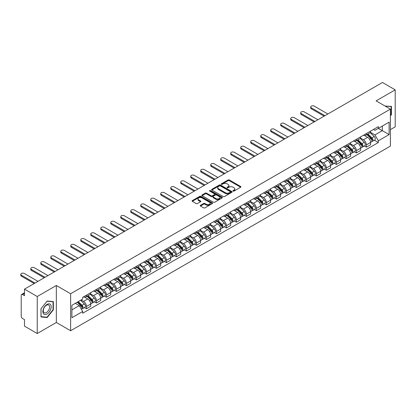 <?xml version="1.0" encoding="UTF-8"?>
<svg xmlns="http://www.w3.org/2000/svg" width="416" height="416" viewBox="0 0 416 416"><rect width="100%" height="100%" fill="white"/><g stroke="black" fill="none" stroke-linecap="round" stroke-linejoin="round"><path stroke-width="0.62" d="M233.09 191.084A0.624 0.359 0 0 0 233.974 191.084L240.656 187.226A0.889 0.515 0 0 0 240.916 186.862A0.889 0.515 0 0 0 240.656 186.498L229.33 179.962A0.889 0.515 0 0 0 228.072 179.962L221.39 183.82A0.624 0.359 0 0 0 221.208 184.075A0.624 0.359 0 0 0 221.39 184.33A0.624 0.359 0 0 0 222.274 184.33L223.137 183.83A2.844 1.643 0 0 1 227.162 183.83L228.108 184.376A2.844 1.643 0 0 1 228.94 185.536A2.844 1.643 0 0 1 228.108 186.701L227.24 187.2A0.624 0.359 0 0 0 227.058 187.455A0.624 0.359 0 0 0 227.24 187.704A0.624 0.359 0 0 0 228.124 187.704L228.987 187.205A2.844 1.643 0 0 1 233.012 187.205L233.953 187.751A2.844 1.643 0 0 1 234.79 188.916A2.844 1.643 0 0 1 233.953 190.076L233.09 190.575A0.624 0.359 0 0 0 232.908 190.83A0.624 0.359 0 0 0 233.09 191.084L233.09 190.575M200.46 205.312A0.889 0.515 0 0 0 200.2 205.676A0.889 0.515 0 0 0 200.46 206.04L203.637 207.87A0.889 0.515 0 0 0 204.896 207.87L212.316 203.585A0.889 0.515 0 0 0 212.576 203.221A0.889 0.515 0 0 0 212.316 202.857L200.996 196.321A0.889 0.515 0 0 0 199.737 196.321L192.317 200.606A0.889 0.515 0 0 0 192.057 200.97A0.889 0.515 0 0 0 192.317 201.334L196.154 203.549A0.889 0.515 0 0 0 197.413 203.549L200.585 201.713A0.889 0.515 0 0 0 200.85 201.354A0.889 0.515 0 0 0 200.585 200.99L198.687 199.893A2.382 1.373 0 0 1 197.985 198.921A2.382 1.373 0 0 1 199.456 197.652A2.382 1.373 0 0 1 202.051 197.948L209.503 202.249A2.382 1.373 0 0 1 210.2 203.221A2.382 1.373 0 0 1 208.733 204.49A2.382 1.373 0 0 1 206.138 204.194L204.896 203.476A0.889 0.515 0 0 0 203.637 203.476L200.46 205.312L200.46 206.04M70.626 293.743L56.337 285.49L37.237 296.514L24.487 289.151L382.45 82.488L395.2 89.851L376.106 100.875L390.395 109.122L70.626 293.743L70.626 330.741L390.395 146.12L390.395 109.122M223.2 196.576A0.889 0.515 0 0 0 224.458 196.576L231.878 192.291A0.889 0.515 0 0 0 232.138 191.927A0.889 0.515 0 0 0 231.878 191.563L220.558 185.026A0.889 0.515 0 0 0 219.3 185.026L211.879 189.316A0.889 0.515 0 0 0 211.619 189.675A0.889 0.515 0 0 0 211.879 190.039L223.2 196.576M209.955 191.22A0.624 0.359 0 0 1 210.59 191.308L222.087 197.943L214.677 202.223A0.889 0.515 0 0 1 213.418 202.223L202.098 195.686L202.098 194.958A0.889 0.515 0 0 0 201.838 195.322A0.889 0.515 0 0 0 202.098 195.686M202.098 194.958L205.275 193.128A0.889 0.515 0 0 1 206.534 193.128L211.125 195.78A0.889 0.515 0 0 0 212.378 195.78L214.49 194.563A0.889 0.515 0 0 0 214.75 194.199A0.889 0.515 0 0 0 214.49 193.835L209.706 191.074A0.624 0.359 0 0 1 209.524 190.819A0.624 0.359 0 0 1 209.908 190.486A0.624 0.359 0 0 1 210.59 190.564L222.097 197.21A0.889 0.515 0 0 1 222.357 197.574A0.889 0.515 0 0 1 222.097 197.938L222.097 197.21M37.237 296.514L37.237 333.512L24.487 326.149L24.487 319.602L22.5 318.453A1.815 1.045 -120 0 1 21.216 316.238L21.216 295.298A1.815 1.045 -120 0 1 21.596 294.466L24.487 292.796M390.395 129.62L395.2 126.849L395.2 89.851M37.237 333.512L56.337 322.488L70.626 330.741M24.487 289.151L24.487 295.703L22.5 294.554A1.815 1.045 -120 0 0 21.596 294.466M366.361 133.541A4.17 2.408 60 0 1 365.498 135.413L369.73 132.974A4.17 2.408 -120 0 0 370.594 131.102M360.36 138.034L363.418 139.797A4.17 2.408 60 0 1 366.361 144.903L370.594 142.459A4.17 2.408 -120 0 0 367.645 137.353L364.619 135.606M370.594 142.459L370.594 144.716L366.361 147.16L364.333 145.985M365.498 135.413A4.17 2.408 60 0 1 363.449 135.226M366.361 144.903L366.361 147.16M356.366 139.313A4.17 2.408 60 0 1 355.503 141.185L359.731 138.746A4.17 2.408 -120 0 0 360.594 136.874M354.338 151.757L356.366 152.932L360.594 150.488L360.594 148.231A4.17 2.408 -120 0 0 357.646 143.125L354.619 141.378M355.503 141.185A4.17 2.408 60 0 1 353.449 140.998M350.366 143.806L353.418 145.569A4.17 2.408 60 0 1 356.366 150.675L356.366 152.932M346.372 145.085A4.17 2.408 60 0 1 345.509 146.957L349.736 144.513A4.17 2.408 -120 0 0 350.6 142.646M344.344 157.529L346.372 158.699L350.6 156.26L350.6 154.003A4.17 2.408 -120 0 0 347.651 148.897L344.625 147.15M345.509 146.957A4.17 2.408 60 0 1 343.455 146.77M340.366 149.573L343.424 151.341A4.17 2.408 60 0 1 346.372 156.442L346.372 158.699M336.372 150.857A4.17 2.408 60 0 1 335.509 152.729L339.737 150.285A4.17 2.408 -120 0 0 340.6 148.413M334.344 163.301L336.372 164.471L340.6 162.032L340.6 159.775A4.17 2.408 -120 0 0 337.657 154.669L334.625 152.922M335.509 152.729A4.17 2.408 60 0 1 333.455 152.542M330.372 155.345L333.424 157.113A4.17 2.408 60 0 1 336.372 162.214L336.372 164.471M326.378 156.629A4.17 2.408 60 0 1 325.515 158.501L329.742 156.057A4.17 2.408 -120 0 0 330.606 154.185M324.35 169.073L326.378 170.243L330.606 167.804L330.606 165.547A4.17 2.408 -120 0 0 327.657 160.441L324.631 158.694M325.515 158.501A4.17 2.408 60 0 1 323.461 158.314M320.372 161.117L323.43 162.88A4.17 2.408 60 0 1 326.378 167.986L326.378 170.243M316.378 162.401A4.17 2.408 60 0 1 315.515 164.273L319.743 161.829A4.17 2.408 -120 0 0 320.606 159.957M314.35 174.845L316.378 176.015L320.611 173.576L320.611 171.319A4.17 2.408 -120 0 0 317.663 166.213L314.631 164.466M315.515 164.273A4.17 2.408 60 0 1 313.461 164.086M310.378 166.889L313.43 168.652A4.17 2.408 60 0 1 316.378 173.758L316.378 176.015M306.384 168.173A4.17 2.408 60 0 1 305.521 170.045L309.748 167.601A4.17 2.408 -120 0 0 310.612 165.729M304.356 180.617L306.384 181.787L310.612 179.348L310.612 177.091A4.17 2.408 -120 0 0 307.663 171.985L304.637 170.238M305.521 170.045A4.17 2.408 60 0 1 303.467 169.858M300.378 172.661L303.436 174.424A4.17 2.408 60 0 1 306.384 179.53L306.384 181.787M296.384 173.945A4.17 2.408 60 0 1 295.521 175.817L299.754 173.373A4.17 2.408 -120 0 0 300.617 171.501M294.356 186.389L296.384 187.559L300.617 185.115L300.617 182.858A4.17 2.408 -120 0 0 297.669 177.757L294.642 176.004M295.521 175.817A4.17 2.408 60 0 1 293.472 175.625M290.384 178.433L293.436 180.196A4.17 2.408 60 0 1 296.384 185.302L296.384 187.559M286.39 179.717A4.17 2.408 60 0 1 285.527 181.589L289.754 179.145A4.17 2.408 -120 0 0 290.618 177.273M284.362 192.161L286.39 193.331L290.618 190.887L290.618 188.63A4.17 2.408 -120 0 0 287.669 183.529L284.643 181.776M285.527 181.589A4.17 2.408 60 0 1 283.473 181.397M280.384 184.205L283.442 185.968A4.17 2.408 60 0 1 286.39 191.074L286.39 193.331M276.39 185.489A4.17 2.408 60 0 1 275.527 187.356L279.76 184.917A4.17 2.408 -120 0 0 280.623 183.045M274.362 197.933L276.39 199.103L280.623 196.659L280.623 194.402A4.17 2.408 -120 0 0 277.675 189.296L274.648 187.548M275.527 187.356A4.17 2.408 60 0 1 273.478 187.169M270.39 189.977L273.442 191.74A4.17 2.408 60 0 1 276.39 196.846L276.39 199.103M266.396 191.261A4.17 2.408 60 0 1 265.533 193.128L269.76 190.689A4.17 2.408 -120 0 0 270.624 188.817M264.368 203.705L266.396 204.875L270.624 202.431L270.624 200.174A4.17 2.408 -120 0 0 267.675 195.068L264.649 193.32M265.533 193.128A4.17 2.408 60 0 1 263.479 192.941M260.395 195.749L263.448 197.512A4.17 2.408 60 0 1 266.396 202.618L266.396 204.875M256.396 197.028A4.17 2.408 60 0 1 255.533 198.9L259.766 196.461A4.17 2.408 -120 0 0 260.629 194.589M254.368 209.477L256.396 210.647L260.629 208.203L260.629 205.946A4.17 2.408 -120 0 0 257.681 200.84L254.654 199.092M255.533 198.9A4.17 2.408 60 0 1 253.484 198.713M250.396 201.521L253.453 203.284A4.17 2.408 60 0 1 256.396 208.39L256.396 210.647M246.402 202.8A4.17 2.408 60 0 1 245.539 204.672L249.766 202.233A4.17 2.408 -120 0 0 250.63 200.361M244.374 215.249L246.402 216.419L250.63 213.975L250.63 211.718A4.17 2.408 -120 0 0 247.681 206.612L244.655 204.864M245.539 204.672A4.17 2.408 60 0 1 243.485 204.485M240.401 207.293L243.454 209.056A4.17 2.408 60 0 1 246.402 214.162L246.402 216.419M236.402 208.572A4.17 2.408 60 0 1 235.539 210.444L239.772 208.005A4.17 2.408 -120 0 0 240.635 206.133M234.38 221.016L236.408 222.191L240.635 219.747L240.635 217.49A4.17 2.408 -120 0 0 237.687 212.384L234.66 210.636M235.539 210.444A4.17 2.408 60 0 1 233.49 210.257M230.402 213.065L233.459 214.828A4.17 2.408 60 0 1 236.408 219.934L236.408 222.191M226.408 214.344A4.17 2.408 60 0 1 225.545 216.216L229.772 213.772A4.17 2.408 -120 0 0 230.636 211.905M224.38 226.788L226.408 227.958L230.636 225.519L230.636 223.262A4.17 2.408 -120 0 0 227.692 218.156L224.661 216.408M225.545 216.216A4.17 2.408 60 0 1 223.491 216.029M220.407 218.832L223.46 220.6A4.17 2.408 60 0 1 226.408 225.701L226.408 227.958M216.414 220.116A4.17 2.408 60 0 1 215.55 221.988L219.778 219.544A4.17 2.408 -120 0 0 220.641 217.677M214.386 232.56L216.414 233.73L220.641 231.291L220.641 229.034A4.17 2.408 -120 0 0 217.693 223.928L214.666 222.18M215.55 221.988A4.17 2.408 60 0 1 213.496 221.801M210.408 224.604L213.465 226.372A4.17 2.408 60 0 1 216.414 231.473L216.414 233.73M206.414 225.888A4.17 2.408 60 0 1 205.551 227.76L209.778 225.316A4.17 2.408 -120 0 0 210.642 223.444M204.386 238.332L206.414 239.502L210.647 237.063L210.647 234.806A4.17 2.408 -120 0 0 207.698 229.7L204.667 227.952M205.551 227.76A4.17 2.408 60 0 1 203.497 227.573M200.413 230.376L203.466 232.138A4.17 2.408 60 0 1 206.414 237.245L206.414 239.502M196.42 231.66A4.17 2.408 60 0 1 195.556 233.532L199.784 231.088A4.17 2.408 -120 0 0 200.647 229.216M194.392 244.104L196.42 245.274L200.647 242.835L200.647 240.578A4.17 2.408 -120 0 0 197.699 235.472L194.672 233.724M195.556 233.532A4.17 2.408 60 0 1 193.502 233.345M190.414 236.148L193.471 237.91A4.17 2.408 60 0 1 196.42 243.017L196.42 245.274M186.42 237.432A4.17 2.408 60 0 1 185.557 239.304L189.79 236.86A4.17 2.408 -120 0 0 190.653 234.988M184.392 249.876L186.42 251.046L190.653 248.607L190.653 246.35A4.17 2.408 -120 0 0 187.704 241.244L184.678 239.496M185.557 239.304A4.17 2.408 60 0 1 183.508 239.117M180.419 241.92L183.472 243.682A4.17 2.408 60 0 1 186.42 248.789L186.42 251.046M176.426 243.204A4.17 2.408 60 0 1 175.562 245.076L179.79 242.632A4.17 2.408 -120 0 0 180.653 240.76M174.398 255.648L176.426 256.818L180.653 254.379L180.653 252.117A4.17 2.408 -120 0 0 177.705 247.016L174.678 245.268M175.562 245.076A4.17 2.408 60 0 1 173.508 244.884M170.42 247.692L173.477 249.454A4.17 2.408 60 0 1 176.426 254.561L176.426 256.818M166.426 248.976A4.17 2.408 60 0 1 165.563 250.848L169.796 248.404A4.17 2.408 -120 0 0 170.659 246.532M164.398 261.42L166.426 262.59L170.659 260.146L170.659 257.889A4.17 2.408 -120 0 0 167.71 252.788L164.684 251.035M165.563 250.848A4.17 2.408 60 0 1 163.514 250.656M160.425 253.464L163.478 255.226A4.17 2.408 60 0 1 166.426 260.333L166.426 262.59M156.432 254.748A4.17 2.408 60 0 1 155.568 256.62L159.796 254.176A4.17 2.408 -120 0 0 160.659 252.304M154.404 267.192L156.432 268.362L160.659 265.918L160.659 263.661A4.17 2.408 -120 0 0 157.711 258.554L154.684 256.807M155.568 256.62A4.17 2.408 60 0 1 153.514 256.428M150.431 259.236L153.483 260.998A4.17 2.408 60 0 1 156.432 266.105L156.432 268.362M146.432 260.52A4.17 2.408 60 0 1 145.569 262.387L149.802 259.948A4.17 2.408 -120 0 0 150.665 258.076M144.404 272.964L146.432 274.134L150.665 271.69L150.665 269.433A4.17 2.408 -120 0 0 147.716 264.326L144.69 262.579M145.569 262.387A4.17 2.408 60 0 1 143.52 262.2M140.431 265.008L143.489 266.77A4.17 2.408 60 0 1 146.432 271.877L146.432 274.134M136.438 266.287A4.17 2.408 60 0 1 135.574 268.159L139.802 265.72A4.17 2.408 -120 0 0 140.665 263.848M134.41 278.736L136.438 279.906L140.665 277.462L140.665 275.205A4.17 2.408 -120 0 0 137.717 270.098L134.69 268.351M135.574 268.159A4.17 2.408 60 0 1 133.52 267.972M130.437 270.78L133.489 272.542A4.17 2.408 60 0 1 136.438 277.649L136.438 279.906M126.438 272.059A4.17 2.408 60 0 1 125.575 273.931L129.808 271.492A4.17 2.408 -120 0 0 130.671 269.62M124.415 284.508L126.443 285.678L130.671 283.234L130.671 280.977A4.17 2.408 -120 0 0 127.722 275.87L124.696 274.123M125.575 273.931A4.17 2.408 60 0 1 123.526 273.744M120.437 276.552L123.495 278.314A4.17 2.408 60 0 1 126.443 283.421L126.443 285.678M116.444 277.831A4.17 2.408 60 0 1 115.58 279.703L119.808 277.264A4.17 2.408 -120 0 0 120.671 275.392M114.416 290.274L116.444 291.45L120.671 289.006L120.671 286.749A4.17 2.408 -120 0 0 117.728 281.642L114.696 279.895M115.58 279.703A4.17 2.408 60 0 1 113.526 279.516M110.443 282.324L113.495 284.086A4.17 2.408 60 0 1 116.444 289.193L116.444 291.45M106.449 283.603A4.17 2.408 60 0 1 105.586 285.475L109.814 283.036A4.17 2.408 -120 0 0 110.677 281.164M104.421 296.046L106.449 297.222L110.677 294.778L110.677 292.521A4.17 2.408 -120 0 0 107.728 287.414L104.702 285.667M105.586 285.475A4.17 2.408 60 0 1 103.532 285.288M100.443 288.096L103.501 289.858A4.17 2.408 60 0 1 106.449 294.965L106.449 297.222M96.45 289.375A4.17 2.408 60 0 1 95.586 291.247L99.814 288.803A4.17 2.408 -120 0 0 100.677 286.936M94.422 301.818L96.45 302.988L100.677 300.55L100.677 298.293A4.17 2.408 -120 0 0 97.734 293.186L94.702 291.439M95.586 291.247A4.17 2.408 60 0 1 93.532 291.06M90.449 293.862L93.501 295.63A4.17 2.408 60 0 1 96.45 300.732L96.45 302.988M86.455 295.147A4.17 2.408 60 0 1 85.592 297.019L89.82 294.575A4.17 2.408 -120 0 0 90.683 292.703M84.427 307.59L86.455 308.76L90.683 306.322L90.683 304.065A4.17 2.408 -120 0 0 87.734 298.958L84.708 297.211M85.592 297.019A4.17 2.408 60 0 1 83.538 296.832M81.073 299.993L83.507 301.397A4.17 2.408 60 0 1 86.455 306.504L86.455 308.76M373.443 129.454L374.951 130.322L389.111 122.148L382.32 126.069L382.32 130.655L374.951 134.914L370.36 132.262M71.906 309.873L79.274 305.62L82.675 311.501L71.906 317.715L71.906 305.287L82.675 299.068L82.675 297.331L378.347 126.625L378.347 128.362L389.111 134.581L378.347 140.795L374.951 134.914M389.111 122.148L389.111 134.581M82.675 311.501L82.675 313.238L378.347 142.532L378.347 140.795M390.395 115.95L391.451 114.634L391.451 106.392L385.086 106.059M56.337 285.49L56.337 322.488M40.986 316.971L47.169 317.528L53.357 309.832L53.357 301.59L47.169 301.033L40.986 308.729L40.986 316.971M79.274 305.62L75.301 303.321M374.332 140.218L378.347 142.532M391.128 114.452L391.451 114.634M46.519 317.148L47.169 317.528M53.035 309.65L53.357 309.832M233.34 191.173L233.953 190.814A2.844 1.643 0 0 0 234.79 189.654L234.79 188.916M228.94 185.536L228.94 186.274A2.844 1.643 0 0 1 228.108 187.439L227.49 187.793M240.64 187.231L229.33 180.7A0.889 0.515 0 0 0 228.072 180.7L221.64 184.418M231.878 191.563L231.878 192.291L220.558 185.77A0.889 0.515 0 0 0 219.3 185.77L211.89 190.044M230.308 192.182A0.624 0.359 0 0 0 230.49 191.927A0.624 0.359 0 0 0 230.308 191.672L220.371 185.936A0.624 0.359 0 0 0 219.487 185.936L218.577 186.462A2.844 1.643 0 0 0 217.745 187.626A2.844 1.643 0 0 0 218.577 188.786L225.368 192.707A2.844 1.643 0 0 0 229.398 192.707L230.308 192.182L230.308 192.925A0.624 0.359 0 0 0 230.49 192.67L230.49 191.927M217.745 187.626L217.745 188.365A2.844 1.643 0 0 0 218.577 189.53L218.577 188.786M230.308 192.925L229.398 193.45A2.844 1.643 0 0 1 225.368 193.45L218.577 189.53M202.108 195.692L205.275 193.866L205.275 193.128M214.75 194.199L214.75 194.938A0.889 0.515 0 0 1 214.49 195.302L212.378 196.518A0.889 0.515 0 0 1 211.125 196.518L206.534 193.866A0.889 0.515 0 0 0 205.275 193.866M215.888 198.531A2.382 1.373 0 0 0 218.483 198.827A2.382 1.373 0 0 0 219.95 197.558A2.382 1.373 0 0 0 219.253 196.586L216.627 195.068A0.889 0.515 0 0 0 215.368 195.068L213.262 196.284A0.889 0.515 0 0 0 213.002 196.648A0.889 0.515 0 0 0 213.262 197.012L215.888 198.531L215.888 199.269A2.382 1.373 0 0 0 218.483 199.566A2.382 1.373 0 0 0 219.95 198.297L219.95 197.558M213.002 196.648L213.002 197.392A0.889 0.515 0 0 0 213.262 197.751L213.262 197.012M215.888 199.269L213.262 197.751M210.2 203.221L210.2 203.965A2.382 1.373 0 0 1 208.733 205.234A2.382 1.373 0 0 1 206.138 204.932L204.896 204.214A0.889 0.515 0 0 0 203.637 204.214L200.476 206.045M197.985 198.921L197.985 199.659A2.382 1.373 0 0 0 198.687 200.632L198.687 199.893M200.574 201.724L198.687 200.632M212.316 202.857L212.316 203.585L200.996 197.064A0.889 0.515 0 0 0 199.737 197.064L192.327 201.339L192.317 200.606M366.902 134.607L370.838 138.492A2.267 1.31 60 0 1 371.436 141.887L370.594 142.376M367.687 135.382L369.356 136.344M327.881 113.989L314.267 106.127A2.085 1.201 -0 0 0 311.995 105.867A2.085 1.201 -0 0 0 310.705 106.98A2.085 1.201 -0 0 0 311.319 107.832L324.932 115.69M367.338 134.352L371.649 138.606A1.087 0.629 60 0 1 371.935 140.239A1.087 0.629 60 0 1 371.836 140.275M367.988 133.978L371.93 137.862A2.267 1.31 60 0 1 372.528 141.258A2.267 1.31 60 0 1 371.842 141.331M370.193 132.543L374.234 136.531A2.267 1.31 60 0 1 374.832 139.927L372.528 141.258M324.1 116.173L311.319 108.789A2.085 1.201 180 0 1 310.705 107.942L310.705 106.98M356.902 140.379L360.844 144.264A2.267 1.31 60 0 1 361.442 147.659L360.594 148.148M357.692 141.154L359.362 142.116M317.886 119.761L304.268 111.899A2.085 1.201 -0 0 0 301.995 111.639A2.085 1.201 -0 0 0 300.711 112.752A2.085 1.201 -0 0 0 301.319 113.599L314.938 121.462M357.339 140.124L361.655 144.378A1.087 0.629 60 0 1 361.941 146.011A1.087 0.629 60 0 1 361.842 146.047M357.994 139.75L361.93 143.634A2.267 1.31 60 0 1 362.528 147.03A2.267 1.31 60 0 1 361.847 147.103M360.199 138.315L364.239 142.303A2.267 1.31 60 0 1 364.837 145.699L362.528 147.03M314.106 121.945L301.319 114.561A2.085 1.201 180 0 1 300.711 113.714L300.711 112.752M346.908 146.146L350.844 150.036A2.267 1.31 60 0 1 351.442 153.431L350.6 153.92M347.693 146.921L349.362 147.888M307.887 125.533L294.273 117.671A2.085 1.201 -0 0 0 292.001 117.411A2.085 1.201 -0 0 0 290.711 118.524A2.085 1.201 -0 0 0 291.325 119.371L304.938 127.234M347.344 145.896L351.655 150.15A1.087 0.629 60 0 1 351.941 151.783A1.087 0.629 60 0 1 351.842 151.819M348 145.517L351.936 149.406A2.267 1.31 60 0 1 352.534 152.802A2.267 1.31 60 0 1 351.848 152.875M350.199 144.087L354.24 148.075A2.267 1.31 60 0 1 354.838 151.471L352.534 152.802M304.106 127.717L291.325 120.333A2.085 1.201 180 0 1 290.711 119.486L290.711 118.524M385.102 106.07L391.128 106.553L391.128 114.546L390.395 115.461M390.733 106.324L391.128 106.553M50.648 304.72A5.892 3.401 120 0 0 44.959 306.244A5.892 3.401 120 0 0 43.436 313.695A5.892 3.401 120 0 0 49.124 312.172A5.892 3.401 120 0 0 50.648 304.72M49.192 305.469A4.462 2.574 120 0 0 48.688 305.006A4.462 2.574 120 0 0 44.538 307.086A4.462 2.574 120 0 0 43.727 312.265A4.462 2.574 120 0 0 44.231 312.733A4.462 2.574 120 0 0 48.381 310.648A4.462 2.574 120 0 0 49.192 305.469M47.044 317.195L41.054 316.659L41.054 308.672L47.044 301.215L53.035 301.751L53.035 309.743L47.044 317.195M52.64 301.522L53.035 301.751M336.913 151.918L340.85 155.808A2.267 1.31 60 0 1 341.448 159.203L340.6 159.692M337.698 152.693L339.368 153.66M297.892 131.305L284.274 123.443A2.085 1.201 -0 0 0 282.001 123.183A2.085 1.201 -0 0 0 280.717 124.296A2.085 1.201 -0 0 0 281.325 125.143L294.944 133.006M337.35 151.668L341.661 155.922A1.087 0.629 60 0 1 341.947 157.555A1.087 0.629 60 0 1 341.848 157.591M338 151.289L341.936 155.178A2.267 1.31 60 0 1 342.534 158.574A2.267 1.31 60 0 1 341.853 158.647M340.205 149.859L344.245 153.842A2.267 1.31 60 0 1 344.843 157.243L342.534 158.574M294.112 133.489L281.325 126.105A2.085 1.201 180 0 1 280.717 125.258L280.717 124.296M326.914 157.69L330.85 161.574A2.267 1.31 60 0 1 331.448 164.975L330.606 165.464M327.699 158.465L329.368 159.432M287.893 137.077L274.279 129.215A2.085 1.201 -0 0 0 272.007 128.955A2.085 1.201 -0 0 0 270.717 130.068A2.085 1.201 -0 0 0 271.331 130.915L284.944 138.778M327.35 157.44L331.661 161.694A1.087 0.629 60 0 1 331.952 163.322A1.087 0.629 60 0 1 331.854 163.363M328.006 157.061L331.942 160.945A2.267 1.31 60 0 1 332.54 164.346A2.267 1.31 60 0 1 331.854 164.419M330.205 155.631L334.251 159.614A2.267 1.31 60 0 1 334.849 163.015L332.54 164.346M284.112 139.261L271.331 131.877A2.085 1.201 180 0 1 270.717 131.03L270.717 130.068M316.919 163.462L320.856 167.346A2.267 1.31 60 0 1 321.454 170.747L320.606 171.231M317.704 164.237L319.374 165.204M277.898 142.849L264.28 134.987A2.085 1.201 -0 0 0 262.007 134.727A2.085 1.201 -0 0 0 260.723 135.834A2.085 1.201 -0 0 0 261.331 136.687L274.95 144.55M317.356 163.212L321.667 167.466A1.087 0.629 60 0 1 321.953 169.094A1.087 0.629 60 0 1 321.854 169.135M318.006 162.833L321.942 166.717A2.267 1.31 60 0 1 322.54 170.118A2.267 1.31 60 0 1 321.859 170.191M320.211 161.403L324.251 165.386A2.267 1.31 60 0 1 324.849 168.782L322.54 170.118M274.118 145.028L261.331 137.649A2.085 1.201 180 0 1 260.723 136.796L260.723 135.834M306.92 169.234L310.861 173.118A2.267 1.31 60 0 1 311.454 176.519L310.612 177.003M307.705 170.009L309.374 170.971M267.899 148.621L254.285 140.759A2.085 1.201 -0 0 0 252.013 140.499A2.085 1.201 -0 0 0 250.723 141.606A2.085 1.201 -0 0 0 251.337 142.459L264.956 150.322M307.356 168.984L311.672 173.238A1.087 0.629 60 0 1 311.958 174.866A1.087 0.629 60 0 1 311.86 174.907M308.012 168.605L311.948 172.489A2.267 1.31 60 0 1 312.546 175.89A2.267 1.31 60 0 1 311.86 175.963M310.211 167.17L314.257 171.158A2.267 1.31 60 0 1 314.855 174.554L312.546 175.89M264.118 150.8L251.337 143.421A2.085 1.201 180 0 1 250.723 142.568L250.723 141.606M296.925 175.006L300.862 178.89A2.267 1.31 60 0 1 301.46 182.286L300.612 182.775M297.71 175.781L299.38 176.743M257.904 154.393L244.286 146.531A2.085 1.201 -0 0 0 242.013 146.266A2.085 1.201 -0 0 0 240.729 147.378A2.085 1.201 -0 0 0 241.337 148.231L254.956 156.094M297.362 174.756L301.673 179.01A1.087 0.629 60 0 1 301.959 180.638A1.087 0.629 60 0 1 301.86 180.679M298.012 174.377L301.954 178.261A2.267 1.31 60 0 1 302.552 181.657A2.267 1.31 60 0 1 301.865 181.73M300.217 172.942L304.257 176.93A2.267 1.31 60 0 1 304.855 180.326L302.552 181.657M254.124 156.572L241.337 149.193A2.085 1.201 180 0 1 240.729 148.34L240.729 147.378M286.926 180.778L290.867 184.662A2.267 1.31 60 0 1 291.465 188.058L290.618 188.547M287.711 181.553L289.38 182.515M247.91 160.16L234.291 152.303A2.085 1.201 -0 0 0 232.019 152.038A2.085 1.201 -0 0 0 230.734 153.15A2.085 1.201 -0 0 0 231.343 154.003L244.962 161.866M287.362 180.523L291.678 184.782A1.087 0.629 60 0 1 291.964 186.41A1.087 0.629 60 0 1 291.866 186.451M288.018 180.149L291.954 184.033A2.267 1.31 60 0 1 292.552 187.429A2.267 1.31 60 0 1 291.866 187.502M290.222 178.714L294.263 182.702A2.267 1.31 60 0 1 294.861 186.098L292.552 187.429M244.124 162.344L231.343 154.965A2.085 1.201 180 0 1 230.734 154.112L230.734 153.15M276.931 186.55L280.868 190.434A2.267 1.31 60 0 1 281.466 193.83L280.623 194.319M277.716 187.325L279.386 188.287M237.91 165.932L224.292 158.075A2.085 1.201 -0 0 0 222.024 157.81A2.085 1.201 -0 0 0 220.735 158.922A2.085 1.201 -0 0 0 221.348 159.775L234.962 167.638M277.368 186.295L281.679 190.554A1.087 0.629 60 0 1 281.965 192.182A1.087 0.629 60 0 1 281.866 192.223M278.018 185.921L281.96 189.805A2.267 1.31 60 0 1 282.558 193.201A2.267 1.31 60 0 1 281.871 193.274M280.223 184.486L284.263 188.474A2.267 1.31 60 0 1 284.861 191.87L282.558 193.201M234.13 168.116L221.348 160.737A2.085 1.201 180 0 1 220.735 159.884L220.735 158.922M266.932 192.322L270.873 196.206A2.267 1.31 60 0 1 271.471 199.602L270.624 200.091M267.717 193.097L269.386 194.059M227.916 171.704L214.297 163.842A2.085 1.201 -0 0 0 212.025 163.582A2.085 1.201 -0 0 0 210.74 164.694A2.085 1.201 -0 0 0 211.349 165.547L224.968 173.41M267.368 192.067L271.684 196.321A1.087 0.629 60 0 1 271.97 197.954A1.087 0.629 60 0 1 271.872 197.995M268.024 191.693L271.96 195.577A2.267 1.31 60 0 1 272.558 198.973A2.267 1.31 60 0 1 271.877 199.046M270.228 190.258L274.269 194.246A2.267 1.31 60 0 1 274.867 197.642L272.558 198.973M224.136 173.888L211.349 166.509A2.085 1.201 180 0 1 210.74 165.656L210.74 164.694M256.937 198.094L260.874 201.978A2.267 1.31 60 0 1 261.472 205.374L260.629 205.863M257.722 198.869L259.392 199.831M217.916 177.476L204.298 169.614A2.085 1.201 -0 0 0 202.03 169.354A2.085 1.201 -0 0 0 200.741 170.466A2.085 1.201 -0 0 0 201.354 171.319L214.968 179.182M257.374 197.839L261.685 202.093A1.087 0.629 60 0 1 261.971 203.726A1.087 0.629 60 0 1 261.872 203.767M258.024 197.465L261.966 201.349A2.267 1.31 60 0 1 262.564 204.745A2.267 1.31 60 0 1 261.877 204.818M260.229 196.03L264.269 200.018A2.267 1.31 60 0 1 264.867 203.414L262.564 204.745M214.136 179.66L201.354 172.281A2.085 1.201 180 0 1 200.741 171.428L200.741 170.466M246.938 203.866L250.879 207.75A2.267 1.31 60 0 1 251.477 211.146L250.63 211.635M247.723 204.641L249.397 205.603M207.922 183.248L194.303 175.386A2.085 1.201 -0 0 0 192.031 175.126A2.085 1.201 -0 0 0 190.746 176.238A2.085 1.201 -0 0 0 191.355 177.091L204.974 184.948M247.374 203.611L251.69 207.865A1.087 0.629 60 0 1 251.976 209.498A1.087 0.629 60 0 1 251.878 209.534M248.03 203.237L251.966 207.121A2.267 1.31 60 0 1 252.564 210.517A2.267 1.31 60 0 1 251.883 210.59M250.234 201.802L254.275 205.79A2.267 1.31 60 0 1 254.873 209.186L252.564 210.517M204.142 185.432L191.355 178.053A2.085 1.201 180 0 1 190.746 177.2L190.746 176.238M236.943 209.638L240.88 213.522A2.267 1.31 60 0 1 241.478 216.918L240.635 217.407M237.728 210.413L239.398 211.375M197.922 189.02L184.309 181.158A2.085 1.201 -0 0 0 182.036 180.898A2.085 1.201 -0 0 0 180.747 182.01A2.085 1.201 -0 0 0 181.36 182.858L194.974 190.72M237.38 209.383L241.691 213.637A1.087 0.629 60 0 1 241.977 215.27A1.087 0.629 60 0 1 241.878 215.306M238.03 209.009L241.972 212.893A2.267 1.31 60 0 1 242.57 216.289A2.267 1.31 60 0 1 241.883 216.362M240.235 207.574L244.275 211.562A2.267 1.31 60 0 1 244.873 214.958L242.57 216.289M194.142 191.204L181.36 183.82A2.085 1.201 180 0 1 180.747 182.972L180.747 182.01M226.949 215.405L230.885 219.294A2.267 1.31 60 0 1 231.483 222.69L230.636 223.179M227.734 216.18L229.403 217.147M187.928 194.792L174.309 186.93A2.085 1.201 -0 0 0 172.037 186.67A2.085 1.201 -0 0 0 170.752 187.782A2.085 1.201 -0 0 0 171.361 188.63L184.98 196.492M227.386 215.155L231.696 219.409A1.087 0.629 60 0 1 231.982 221.042A1.087 0.629 60 0 1 231.884 221.078M228.036 214.781L231.972 218.665A2.267 1.31 60 0 1 232.57 222.061A2.267 1.31 60 0 1 231.889 222.134M230.24 213.346L234.281 217.334A2.267 1.31 60 0 1 234.879 220.73L232.57 222.061M184.148 196.976L171.361 189.592A2.085 1.201 180 0 1 170.752 188.744L170.752 187.782M216.949 221.177L220.886 225.066A2.267 1.31 60 0 1 221.484 228.462L220.641 228.951M217.734 221.952L219.404 222.919M177.928 200.564L164.315 192.702A2.085 1.201 -0 0 0 162.042 192.442A2.085 1.201 -0 0 0 160.753 193.554A2.085 1.201 -0 0 0 161.366 194.402L174.98 202.264M217.386 220.927L221.697 225.181A1.087 0.629 60 0 1 221.988 226.814A1.087 0.629 60 0 1 221.889 226.85M218.041 220.548L221.978 224.437A2.267 1.31 60 0 1 222.576 227.833A2.267 1.31 60 0 1 221.889 227.906M220.241 219.118L224.286 223.101A2.267 1.31 60 0 1 224.879 226.502L222.576 227.833M174.148 202.748L161.366 195.364A2.085 1.201 180 0 1 160.753 194.516L160.753 193.554M206.955 226.949L210.891 230.833A2.267 1.31 60 0 1 211.489 234.234L210.642 234.723M207.74 227.724L209.409 228.691M167.934 206.336L154.315 198.474A2.085 1.201 -0 0 0 152.043 198.214A2.085 1.201 -0 0 0 150.758 199.326A2.085 1.201 -0 0 0 151.367 200.174L164.986 208.036M207.392 226.699L211.702 230.953A1.087 0.629 60 0 1 211.988 232.586A1.087 0.629 60 0 1 211.89 232.622M208.042 226.32L211.978 230.209A2.267 1.31 60 0 1 212.576 233.605A2.267 1.31 60 0 1 211.895 233.678M210.246 224.89L214.287 228.873A2.267 1.31 60 0 1 214.885 232.274L212.576 233.605M164.154 208.52L151.367 201.136A2.085 1.201 180 0 1 150.758 200.288L150.758 199.326M196.955 232.721L200.897 236.605A2.267 1.31 60 0 1 201.49 240.006L200.647 240.49M197.74 233.496L199.41 234.463M157.934 212.108L144.321 204.246A2.085 1.201 -0 0 0 142.048 203.986A2.085 1.201 -0 0 0 140.759 205.098A2.085 1.201 -0 0 0 141.372 205.946L154.991 213.808M197.392 232.471L201.703 236.725A1.087 0.629 60 0 1 201.994 238.352A1.087 0.629 60 0 1 201.895 238.394M198.047 232.092L201.984 235.976A2.267 1.31 60 0 1 202.582 239.377A2.267 1.31 60 0 1 201.895 239.45M200.247 230.662L204.292 234.645A2.267 1.31 60 0 1 204.89 238.046L202.582 239.377M154.154 214.292L141.372 206.908A2.085 1.201 180 0 1 140.759 206.055L140.759 205.098M186.961 238.493L190.897 242.377A2.267 1.31 60 0 1 191.495 245.778L190.648 246.262M187.746 239.268L189.415 240.235M147.94 217.88L134.321 210.018A2.085 1.201 -0 0 0 132.049 209.758A2.085 1.201 -0 0 0 130.764 210.865A2.085 1.201 -0 0 0 131.373 211.718L144.992 219.58M187.398 238.243L191.708 242.497A1.087 0.629 60 0 1 191.994 244.124A1.087 0.629 60 0 1 191.896 244.166M188.048 237.864L191.989 241.748A2.267 1.31 60 0 1 192.582 245.149A2.267 1.31 60 0 1 191.901 245.222M190.252 236.434L194.293 240.417A2.267 1.31 60 0 1 194.891 243.812L192.582 245.149M144.16 220.059L131.373 212.68A2.085 1.201 180 0 1 130.764 211.827L130.764 210.865M176.961 244.265L180.903 248.149A2.267 1.31 60 0 1 181.501 251.545L180.653 252.034M177.746 245.04L179.416 246.002M137.946 223.652L124.327 215.79A2.085 1.201 -0 0 0 122.054 215.53A2.085 1.201 -0 0 0 120.77 216.637A2.085 1.201 -0 0 0 121.378 217.49L134.997 225.352M177.398 244.015L181.714 248.269A1.087 0.629 60 0 1 182 249.896A1.087 0.629 60 0 1 181.901 249.938M178.053 243.636L181.99 247.52A2.267 1.31 60 0 1 182.588 250.921A2.267 1.31 60 0 1 181.901 250.994M180.258 242.2L184.298 246.189A2.267 1.31 60 0 1 184.896 249.584L182.588 250.921M134.16 225.831L121.378 218.452A2.085 1.201 180 0 1 120.77 217.599L120.77 216.637M166.967 250.037L170.903 253.921A2.267 1.31 60 0 1 171.501 257.317L170.659 257.806M167.752 250.812L169.421 251.774M127.946 229.419L114.327 221.562A2.085 1.201 -0 0 0 112.06 221.296A2.085 1.201 -0 0 0 110.77 222.409A2.085 1.201 -0 0 0 111.384 223.262L124.998 231.124M167.404 249.782L171.714 254.041A1.087 0.629 60 0 1 172 255.668A1.087 0.629 60 0 1 171.902 255.71M168.054 249.408L171.995 253.292A2.267 1.31 60 0 1 172.593 256.688A2.267 1.31 60 0 1 171.907 256.76M170.258 247.972L174.299 251.961A2.267 1.31 60 0 1 174.897 255.356L172.593 256.688M124.166 231.603L111.384 224.224A2.085 1.201 180 0 1 110.77 223.371L110.77 222.409M156.967 255.809L160.909 259.693A2.267 1.31 60 0 1 161.507 263.089L160.659 263.578M157.752 256.584L159.422 257.546M117.952 235.191L104.333 227.334A2.085 1.201 -0 0 0 102.06 227.068A2.085 1.201 -0 0 0 100.776 228.181A2.085 1.201 -0 0 0 101.384 229.034L115.003 236.896M157.404 255.554L161.72 259.813A1.087 0.629 60 0 1 162.006 261.44A1.087 0.629 60 0 1 161.907 261.482M158.059 255.18L161.996 259.064A2.267 1.31 60 0 1 162.594 262.46A2.267 1.31 60 0 1 161.912 262.532M160.264 253.744L164.304 257.733A2.267 1.31 60 0 1 164.902 261.128L162.594 262.46M114.171 237.375L101.384 229.996A2.085 1.201 180 0 1 100.776 229.143L100.776 228.181M146.973 261.581L150.909 265.465A2.267 1.31 60 0 1 151.507 268.861L150.665 269.35M147.758 262.356L149.427 263.318M107.952 240.963L94.333 233.1A2.085 1.201 -0 0 0 92.066 232.84A2.085 1.201 -0 0 0 90.776 233.953A2.085 1.201 -0 0 0 91.39 234.806L105.004 242.668M147.41 261.326L151.72 265.585A1.087 0.629 60 0 1 152.006 267.212A1.087 0.629 60 0 1 151.908 267.254M148.06 260.952L152.001 264.836A2.267 1.31 60 0 1 152.599 268.232A2.267 1.31 60 0 1 151.913 268.304M150.264 259.516L154.305 263.505A2.267 1.31 60 0 1 154.903 266.9L152.599 268.232M104.172 243.147L91.39 235.768A2.085 1.201 180 0 1 90.776 234.915L90.776 233.953M136.973 267.353L140.915 271.237A2.267 1.31 60 0 1 141.513 274.633L140.665 275.122M137.758 268.128L139.433 269.09M97.958 246.735L84.339 238.872A2.085 1.201 -0 0 0 82.066 238.612A2.085 1.201 -0 0 0 80.782 239.725A2.085 1.201 -0 0 0 81.39 240.578L95.009 248.44M137.41 267.098L141.726 271.352A1.087 0.629 60 0 1 142.012 272.984A1.087 0.629 60 0 1 141.913 273.026M138.065 266.724L142.002 270.608A2.267 1.31 60 0 1 142.6 274.004A2.267 1.31 60 0 1 141.918 274.076M140.27 265.288L144.31 269.277A2.267 1.31 60 0 1 144.908 272.672L142.6 274.004M94.177 248.919L81.39 241.54A2.085 1.201 180 0 1 80.782 240.687L80.782 239.725M126.979 273.125L130.915 277.009A2.267 1.31 60 0 1 131.513 280.405L130.671 280.894M127.764 273.9L129.433 274.862M87.958 252.507L74.344 244.644A2.085 1.201 -0 0 0 72.072 244.384A2.085 1.201 -0 0 0 70.782 245.497A2.085 1.201 -0 0 0 71.396 246.35L85.01 254.207M127.416 272.87L131.726 277.124A1.087 0.629 60 0 1 132.012 278.756A1.087 0.629 60 0 1 131.914 278.793M128.066 272.496L132.007 276.38A2.267 1.31 60 0 1 132.605 279.776A2.267 1.31 60 0 1 131.919 279.848M130.27 271.06L134.311 275.049A2.267 1.31 60 0 1 134.909 278.444L132.605 279.776M84.178 254.691L71.396 247.312A2.085 1.201 180 0 1 70.782 246.459L70.782 245.497M116.984 278.897L120.921 282.781A2.267 1.31 60 0 1 121.519 286.177L120.671 286.666M117.77 279.672L119.439 280.634M77.964 258.279L64.345 250.416A2.085 1.201 -0 0 0 62.072 250.156A2.085 1.201 -0 0 0 60.788 251.269A2.085 1.201 -0 0 0 61.396 252.122L75.015 259.979M117.421 278.642L121.732 282.896A1.087 0.629 60 0 1 122.018 284.528A1.087 0.629 60 0 1 121.919 284.565M118.071 278.268L122.008 282.152A2.267 1.31 60 0 1 122.606 285.548A2.267 1.31 60 0 1 121.924 285.62M120.276 276.832L124.316 280.821A2.267 1.31 60 0 1 124.914 284.216L122.606 285.548M74.183 260.463L61.396 253.079A2.085 1.201 180 0 1 60.788 252.231L60.788 251.269M106.985 284.669L110.921 288.553A2.267 1.31 60 0 1 111.519 291.949L110.677 292.438M107.77 285.444L109.439 286.406M67.964 264.051L54.35 256.188A2.085 1.201 -0 0 0 52.078 255.928A2.085 1.201 -0 0 0 50.788 257.041A2.085 1.201 -0 0 0 51.402 257.889L65.016 265.751M107.422 284.414L111.732 288.668A1.087 0.629 60 0 1 112.024 290.3A1.087 0.629 60 0 1 111.92 290.337M108.077 284.04L112.013 287.924A2.267 1.31 60 0 1 112.611 291.32A2.267 1.31 60 0 1 111.925 291.392M110.276 282.604L114.322 286.593A2.267 1.31 60 0 1 114.915 289.988L112.611 291.32M64.184 266.235L51.402 258.851A2.085 1.201 180 0 1 50.788 258.003L50.788 257.041M96.99 290.436L100.927 294.325A2.267 1.31 60 0 1 101.525 297.721L100.677 298.21M97.776 291.21L99.445 292.178M57.97 269.823L44.351 261.96A2.085 1.201 -0 0 0 42.078 261.7A2.085 1.201 -0 0 0 40.794 262.813A2.085 1.201 -0 0 0 41.402 263.661L55.021 271.523M97.427 290.186L101.738 294.44A1.087 0.629 60 0 1 102.024 296.072A1.087 0.629 60 0 1 101.925 296.109M98.077 289.806L102.014 293.696A2.267 1.31 60 0 1 102.612 297.092A2.267 1.31 60 0 1 101.93 297.164M100.282 288.376L104.322 292.36A2.267 1.31 60 0 1 104.92 295.76L102.612 297.092M54.189 272.007L41.402 264.623A2.085 1.201 180 0 1 40.794 263.775L40.794 262.813M86.991 296.208L90.927 300.097A2.267 1.31 60 0 1 91.525 303.493L90.683 303.982M87.776 296.982L89.445 297.95M47.97 275.595L34.356 267.732A2.085 1.201 -0 0 0 32.084 267.472A2.085 1.201 -0 0 0 30.794 268.585A2.085 1.201 -0 0 0 31.408 269.433L45.027 277.295M87.428 295.958L91.738 300.212A1.087 0.629 60 0 1 92.03 301.844A1.087 0.629 60 0 1 91.931 301.881M88.083 295.578L92.019 299.468A2.267 1.31 60 0 1 92.617 302.864A2.267 1.31 60 0 1 91.931 302.936M90.282 294.148L94.328 298.132A2.267 1.31 60 0 1 94.926 301.532L92.617 302.864M44.19 277.779L31.408 270.395A2.085 1.201 180 0 1 30.794 269.547L30.794 268.585M77.23 302.214L80.933 305.864A2.267 1.31 60 0 1 81.531 309.265L81.416 309.327M77.782 302.754L79.451 303.722M37.976 281.367L24.357 273.504A2.085 1.201 -0 0 0 22.084 273.244A2.085 1.201 -0 0 0 20.8 274.357A2.085 1.201 -0 0 0 21.408 275.205L35.027 283.067M77.667 301.959L81.744 305.984A1.087 0.629 60 0 1 82.03 307.611A1.087 0.629 60 0 1 81.931 307.653M78.317 301.584L82.025 305.235A2.267 1.31 60 0 1 82.618 308.636A2.267 1.31 60 0 1 81.936 308.708M80.626 300.253L84.328 303.904A2.267 1.31 60 0 1 84.926 307.304L82.618 308.636M34.195 283.551L21.408 276.167A2.085 1.201 180 0 1 20.8 275.319L20.8 274.357M96.45 300.732L100.677 298.293M106.449 294.965L110.677 292.521M116.444 289.193L120.671 286.749M126.443 283.421L130.671 280.977M136.438 277.649L140.665 275.205M146.432 271.877L150.665 269.433M156.432 266.105L160.659 263.661M166.426 260.333L170.659 257.889M176.426 254.561L180.653 252.117M186.42 248.789L190.653 246.35M196.42 243.017L200.647 240.578M206.414 237.245L210.647 234.806M216.414 231.473L220.641 229.034M226.408 225.701L230.636 223.262M236.408 219.934L240.635 217.49M246.402 214.162L250.63 211.718M256.396 208.39L260.629 205.946M266.396 202.618L270.624 200.174M276.39 196.846L280.623 194.402M286.39 191.074L290.618 188.63M296.384 185.302L300.617 182.858M306.384 179.53L310.612 177.091M316.378 173.758L320.611 171.319M326.378 167.986L330.606 165.547M336.372 162.214L340.6 159.775M346.372 156.442L350.6 154.003M356.366 150.675L360.594 148.231M86.455 306.504L90.683 304.065M83.507 301.397L87.734 298.958M93.501 295.63L97.734 293.186M103.501 289.858L107.728 287.414M113.495 284.086L117.728 281.642M123.495 278.314L127.722 275.87M133.489 272.542L137.717 270.098M143.489 266.77L147.716 264.326M153.483 260.998L157.711 258.554M163.478 255.226L167.71 252.788M173.477 249.454L177.705 247.016M183.472 243.682L187.704 241.244M193.471 237.91L197.699 235.472M203.466 232.138L207.698 229.7M213.465 226.372L217.693 223.928M223.46 220.6L227.692 218.156M233.459 214.828L237.687 212.384M243.454 209.056L247.681 206.612M253.453 203.284L257.681 200.84M263.448 197.512L267.675 195.068M273.442 191.74L277.675 189.296M283.442 185.968L287.669 183.529M293.436 180.196L297.669 177.757M303.436 174.424L307.663 171.985M313.43 168.652L317.663 166.213M323.43 162.88L327.657 160.441M333.424 157.113L337.657 154.669M343.424 151.341L347.651 148.897M353.418 145.569L357.646 143.125M363.418 139.797L367.645 137.353M24.487 293.41L22.5 294.554M233.953 190.814L233.953 190.076M227.24 187.704L227.24 187.2M228.108 187.439L228.108 186.701M221.39 184.33L221.39 183.82M228.072 180.7L228.072 179.962M229.33 180.7L229.33 179.962M240.656 187.226L240.656 186.498M211.879 190.039L211.879 189.316M219.3 185.77L219.3 185.026M220.558 185.77L220.558 185.026M225.368 193.45L225.368 192.707M229.398 193.45L229.398 192.707M206.534 193.866L206.534 193.128M211.125 196.518L211.125 195.78M212.378 196.518L212.378 195.78M214.49 195.302L214.49 194.563M210.59 191.308L210.59 190.564M203.637 204.214L203.637 203.476M204.896 204.214L204.896 203.476M206.138 204.932L206.138 204.194M200.585 201.713L200.585 200.99M199.737 197.064L199.737 196.321M200.996 197.064L200.996 196.321M370.838 138.492L369.538 139.24M372.164 139.74L371.753 139.974M374.234 136.531L371.93 137.862M311.319 108.789L311.319 107.832M360.844 144.264L359.544 145.012M362.164 145.512L361.759 145.746M364.239 142.303L361.93 143.634M301.319 114.561L301.319 113.599M350.844 150.036L349.544 150.784M352.17 151.284L351.759 151.518M354.24 148.075L351.936 149.406M291.325 120.333L291.325 119.371M340.85 155.808L339.55 156.556M342.17 157.056L341.765 157.29M344.245 153.842L341.936 155.178M281.325 126.105L281.325 125.143M330.85 161.574L329.55 162.328M332.176 162.828L331.765 163.062M334.251 159.614L331.942 160.945M271.331 131.877L271.331 130.915M320.856 167.346L319.556 168.1M322.176 168.6L321.771 168.834M324.251 165.386L321.942 166.717M261.331 137.649L261.331 136.687M310.861 173.118L309.556 173.872M312.182 174.372L311.771 174.606M314.257 171.158L311.948 172.489M251.337 143.421L251.337 142.459M300.862 178.89L299.562 179.644M302.188 180.144L301.777 180.378M304.257 176.93L301.954 178.261M241.337 149.193L241.337 148.231M290.867 184.662L289.562 185.416M292.188 185.91L291.782 186.15M294.263 182.702L291.954 184.033M231.343 154.965L231.343 154.003M280.868 190.434L279.568 191.188M282.194 191.682L281.783 191.922M284.263 188.474L281.96 189.805M221.348 160.737L221.348 159.775M270.873 196.206L269.568 196.955M272.194 197.454L271.788 197.694M274.269 194.246L271.96 195.577M211.349 166.509L211.349 165.547M260.874 201.978L259.574 202.727M262.2 203.226L261.789 203.466M264.269 200.018L261.966 201.349M201.354 172.281L201.354 171.319M250.879 207.75L249.579 208.499M252.2 208.998L251.794 209.232M254.275 205.79L251.966 207.121M191.355 178.053L191.355 177.091M240.88 213.522L239.58 214.271M242.206 214.77L241.795 215.004M244.275 211.562L241.972 212.893M181.36 183.82L181.36 182.858M230.885 219.294L229.585 220.043M232.206 220.542L231.8 220.776M234.281 217.334L231.972 218.665M171.361 189.592L171.361 188.63M220.886 225.066L219.586 225.815M222.212 226.314L221.801 226.548M224.286 223.101L221.978 224.437M161.366 195.364L161.366 194.402M210.891 230.833L209.591 231.587M212.212 232.086L211.806 232.32M214.287 228.873L211.978 230.209M151.367 201.136L151.367 200.174M200.897 236.605L199.592 237.359M202.218 237.858L201.807 238.092M204.292 234.645L201.984 235.976M141.372 206.908L141.372 205.946M190.897 242.377L189.597 243.131M192.223 243.63L191.812 243.864M194.293 240.417L191.989 241.748M131.373 212.68L131.373 211.718M180.903 248.149L179.598 248.903M182.224 249.402L181.818 249.636M184.298 246.189L181.99 247.52M121.378 218.452L121.378 217.49M170.903 253.921L169.603 254.675M172.229 255.169L171.818 255.408M174.299 251.961L171.995 253.292M111.384 224.224L111.384 223.262M160.909 259.693L159.604 260.447M162.23 260.941L161.824 261.18M164.304 257.733L161.996 259.064M101.384 229.996L101.384 229.034M150.909 265.465L149.609 266.214M152.235 266.713L151.824 266.952M154.305 263.505L152.001 264.836M91.39 235.768L91.39 234.806M140.915 271.237L139.615 271.986M142.236 272.485L141.83 272.724M144.31 269.277L142.002 270.608M81.39 241.54L81.39 240.578M130.915 277.009L129.615 277.758M132.241 278.257L131.83 278.491M134.311 275.049L132.007 276.38M71.396 247.312L71.396 246.35M120.921 282.781L119.621 283.53M122.242 284.029L121.836 284.263M124.316 280.821L122.008 282.152M61.396 253.079L61.396 252.122M110.921 288.553L109.621 289.302M112.247 289.801L111.836 290.035M114.322 286.593L112.013 287.924M51.402 258.851L51.402 257.889M100.927 294.325L99.627 295.074M102.248 295.573L101.842 295.807M104.322 292.36L102.014 293.696M41.402 264.623L41.402 263.661M90.927 300.097L89.627 300.846M92.253 301.345L91.842 301.579M94.328 298.132L92.019 299.468M31.408 270.395L31.408 269.433M80.933 305.864L79.799 306.519M82.259 307.117L81.848 307.351M84.328 303.904L82.025 305.235M21.408 276.167L21.408 275.205"/></g></svg>
